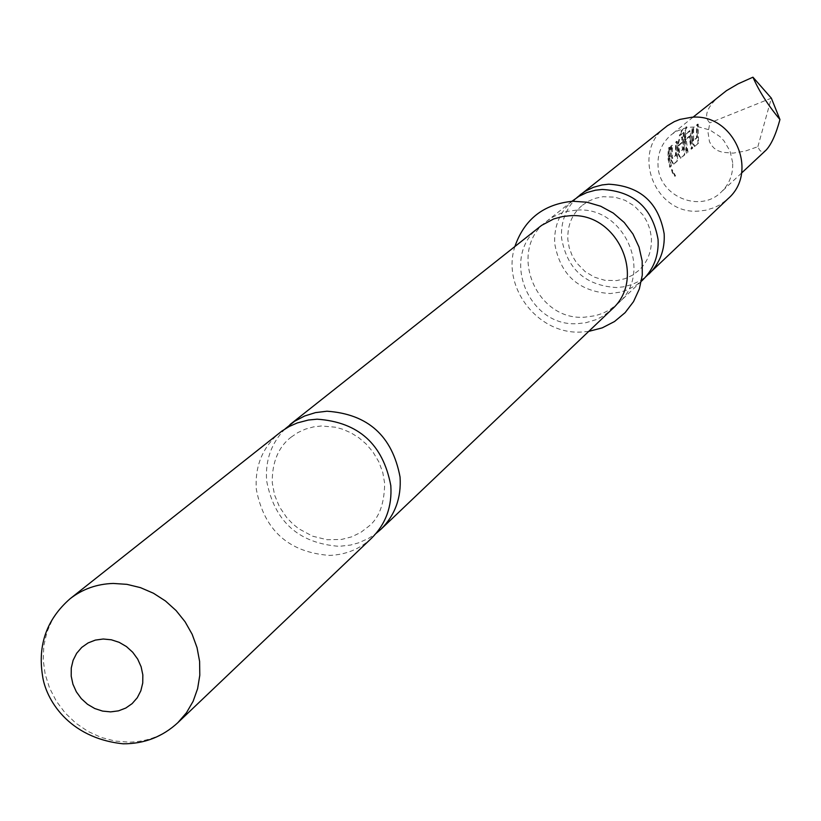 <?xml version="1.0" encoding="UTF-8"?>
<svg xmlns="http://www.w3.org/2000/svg" width="821" height="821" viewBox="0 0 821 821"><rect width="100%" height="100%" fill="white"/><g stroke="black" fill="none" stroke-linecap="round" stroke-linejoin="round"><path stroke-width="0.62" stroke-dasharray="4.11 3.08" d="M675.108 176.238L671.496 169.793L672.83 174.309L674.554 176.115L675.56 175.92L672.071 169.547L672.912 173.385L675.539 175.94M371.533 538.227C359.814 549.095 345.795 554.811 329.478 555.396C288.551 552.307 264.167 530.294 256.326 489.357C254.767 466.061 262.587 447.158 279.797 432.657M573.407 200.119C560.014 211.377 553.795 225.919 554.739 243.745C560.322 275.025 578.836 291.629 610.28 293.549L620.502 292.102L627.819 289.69L636.798 284.774L642.751 279.93M285.103 428.89C271.299 443.073 265.142 460.396 266.651 480.86C274.399 521.468 298.587 543.297 339.186 546.334L350.526 545.062L358.726 542.814L368.978 538.155L375.997 533.496M665.78 126.957C630.466 152.275 655.158 215.051 698.712 211.079L705.67 210.248L714.568 207.528L720.756 204.326L728.083 198.661M576.886 197.604C565.741 208.647 560.64 222.142 561.574 238.121C567.106 269.185 585.486 285.657 616.704 287.555L623.447 286.837L632.129 284.497L640.206 280.649L645.727 276.831M539.736 226.791C499.435 255.649 528.17 327.856 578.056 323.597L586.02 322.694L596.2 319.626L603.271 316.003L611.655 309.548M576.527 210.135L567.403 211.346L560.805 213.296L552.574 217.206L546.95 221.075C506.937 249.728 535.436 321.401 584.963 317.152L595.461 315.685L602.983 313.212L610.003 309.609L618.316 303.206C653.885 272.613 624.001 205.794 576.527 210.135M720.294 95.195C706.84 107.058 703.351 116.284 709.816 122.873L708.092 132.725L709.426 141.53L711.386 145.225L714.239 148.303L717.923 150.684L722.377 152.285L733.122 153.137L745.335 151.064L757.865 146.692L759.589 150.089L761.262 151.495L763.971 151.495L766.291 149.915M697.162 133.392L697.696 124.074L696.649 124.936L696.485 137.887L693.078 140.74L692.565 137.23L693.098 127.85L692.031 128.723L691.498 138.113L692.011 142.064L694.361 146.436L698.045 143.326L697.162 133.392M690.297 139.108L689.835 130.529L686.079 133.618L684.457 139.775L684.529 143.911L686.418 153.147L687.495 152.244L685.607 143.008L685.597 139.211L689.076 136.337L691.108 149.196L692.175 148.293L690.297 139.108M683.298 144.927L686.14 126.629L681.553 130.354L679.336 135.722L683.667 132.191L682.097 145.933L682.477 149.617L678.936 152.573L678.32 145.615L681.512 142.587L682.138 136.85L678.998 139.416L677.366 145.635L677.961 153.825L680.373 158.268L684.191 155.046L683.298 144.927M676.186 150.848L676.72 141.284L675.621 142.197L675.457 155.477L671.865 158.494L671.332 154.882L671.876 145.266L670.757 146.189L670.213 155.816L670.736 159.869L673.189 164.333L677.068 161.06L676.186 150.848M668.93 156.873L669.484 147.236L668.356 148.16L667.822 157.806L669.751 167.248L670.88 166.294L668.93 156.873M732.671 162.558L730.023 151.064L723.989 140.843L719.884 136.532L709.97 130.046L698.64 126.875L687.003 127.337L676.176 131.391L671.404 134.644C661.87 142.792 657.416 153.219 658.032 165.945C659.006 196.435 700.221 213.511 721.269 192.022C729.448 184.027 733.245 174.206 732.671 162.558M757.865 146.692L771.34 98.151L709.816 122.873M671.404 166.129L669.474 156.801L670.028 147.349L668.899 148.283L668.304 156.38L669.495 164.457L670.285 167.084L670.88 166.294M670.285 167.084L669.751 167.248M668.899 148.283L668.356 148.16M670.028 147.349L669.484 147.236M673.713 164.169L677.592 160.885L677.263 141.407L676.165 142.31L676.001 155.405L672.409 158.412L672.42 145.389L671.301 146.312L671.291 159.777L673.713 164.169L673.189 164.333M671.291 159.777L670.736 159.869M671.301 146.312L670.757 146.189M672.42 145.389L671.876 145.266M672.276 158.094L671.722 158.166M672.409 158.412L671.865 158.494M676.001 155.405L675.457 155.477M676.011 154.964L675.467 155.036M676.165 142.31L675.621 142.197M677.263 141.407L676.72 141.284M677.253 154.789L676.709 154.871M677.592 160.885L677.068 161.06M684.139 132.674L683.01 149.535L679.48 152.49L678.875 145.635L682.066 142.618L682.672 136.963L679.542 139.539L677.91 145.676L678.495 153.743L680.886 158.104L684.704 154.882L683.811 139.796L686.715 126.978L682.046 130.621L679.86 135.906L683.616 132.499M679.86 135.906L679.336 135.722M685.576 130.96L685.053 130.775M684.355 148.837L683.821 148.919M684.704 154.882L684.191 155.046M680.886 158.104L680.373 158.268M678.495 153.743L677.961 153.825M677.91 145.676L677.366 145.635M679.542 139.539L678.998 139.416M682.672 136.963L682.138 136.85M682.066 142.618L681.512 142.587M678.957 145.194L678.403 145.153M678.875 145.635L678.32 145.615M679.347 152.172L678.803 152.254M679.48 152.49L678.936 152.573M683.01 149.535L682.477 149.617M683.021 149.094L682.477 149.176M685.001 139.806L686.941 152.983L688.019 152.08L686.14 139.242L689.619 136.368L691.621 149.032L692.688 148.129L690.369 130.652L686.613 133.731L685.001 139.806L684.457 139.775M686.613 133.731L686.079 133.618M690.769 135.044L690.225 135.003M692.688 148.129L692.175 148.293M691.621 149.032L691.108 149.196M689.681 136.686L689.137 136.666M689.619 136.368L689.076 136.337M686.14 139.242L685.597 139.211M686.069 139.683L685.514 139.652M688.019 152.08L687.495 152.244M686.941 152.983L686.418 153.147M694.874 146.271L698.558 143.162L698.23 124.197L697.183 125.059L697.019 137.805L693.612 140.658L693.632 127.973L692.565 128.846L692.544 141.971L694.874 146.271L694.361 146.436M692.544 141.971L692.011 142.064M692.565 128.846L692.031 128.723M693.632 127.973L693.098 127.85M693.478 140.35L692.945 140.422M693.612 140.658L693.078 140.74M697.019 137.805L696.485 137.887M697.029 137.384L696.495 137.456M697.183 125.059L696.649 124.936M698.23 124.197L697.696 124.074M698.199 137.24L697.676 137.323M698.558 143.162L698.045 143.326M671.496 169.793L672.009 169.578M70.093 598.735L60.282 608.217L52.482 619.465L46.93 632.108L43.821 645.737L43.215 659.91L45.155 674.164L49.568 688.049L56.3 701.113L65.136 712.936L75.799 723.137L87.939 731.388L101.168 737.432L115.073 741.065L129.184 742.163C148.119 741.691 164.333 735.206 177.818 722.706M671.557 169.762L672.071 169.547M291.147 437.141L297.89 432.575L305.422 429.116L313.663 426.858L321.432 425.986L335.573 427.228L342.716 429.239L351.039 432.872L358.9 437.798L366.063 443.915L372.929 451.93L378.85 461.884L382.791 472.527L384.659 483.353C384.392 503.827 379.066 518.164 368.68 526.353L360.809 532.398L351.716 536.831L341.557 539.448L327.066 539.725L312.596 536.185L298.875 528.827L292.676 523.829L286.755 517.63L279.468 506.875L274.594 495.073L272.285 482.933C271.679 453.839 285.472 441.441 291.147 437.141M582.438 205.199L588.616 201.124L595.543 198.261L603.035 196.722L614.826 197.143L625.048 200.303L634.407 206.009L643.1 215.092L647.297 222.224L650.088 229.911L651.402 237.823C651.925 251.062 647.79 261.878 638.995 270.273L632.478 275.199L624.997 278.688L616.797 280.577L604.831 280.3L594.537 277.211L585.086 271.566L576.424 262.658L572.104 255.475L569.22 247.706L567.855 239.691C567.301 225.221 572.165 213.727 582.438 205.199M588.729 331.386L581.514 332.033C538.299 334.947 501.313 287.381 514.911 246.444M571.909 201.309L546.95 221.075M693.016 117.198L671.404 134.644M741.548 173.057L721.269 192.022M641.375 281.244L618.316 303.206"/><path stroke-width="1.23" d="M70.093 598.735L282.065 430.943L289.351 426.438L297.223 422.959L308.398 420.034L317.101 419.182C358.438 422.056 383.007 444.202 390.806 485.611C392.192 506.526 385.767 524.065 371.533 538.227L177.818 722.706L186.449 712.772L193.12 701.308L197.615 688.665L199.801 675.231L199.606 661.398L197.03 647.605L192.145 634.264L185.094 621.795L176.105 610.578L165.442 600.962L153.445 593.234L140.473 587.641L126.937 584.347L113.247 583.444C96.919 583.957 82.541 589.057 70.093 598.735C46.828 619.137 37.633 644.772 42.518 675.632C45.545 698.568 68.02 738.079 123.16 743.805C144.209 743.888 162.425 736.858 177.818 722.706M641.375 281.244L642.751 279.93C653.814 268.929 658.914 255.444 658.062 239.475C652.5 207.918 633.884 191.242 602.203 189.456L595.502 190.195L586.892 192.535L578.877 196.363L571.909 201.309M375.997 533.496L380.923 529.288C395.045 515.229 401.428 497.834 400.063 477.083C392.346 436.013 367.993 414.051 326.974 411.218L315.51 412.614L304.591 416.011L294.554 421.306L285.103 428.89M645.727 276.831L728.083 198.661C759.456 171.651 733.522 113.226 691.816 117.239L679.901 119.414L674.287 121.652L667.381 125.746L576.886 197.604M648.959 274.019C659.94 263.1 665.01 249.707 664.168 233.852C658.658 202.52 640.175 185.977 608.71 184.202L602.07 184.941L593.521 187.27L585.558 191.067L580.119 194.803M380.923 529.288L611.655 309.548C647.471 278.75 617.341 211.418 569.528 215.779L562.601 216.539L553.682 218.95L541.562 225.406L289.957 424.611M741.548 173.057L766.291 149.915C771.473 144.209 776.03 134.08 779.95 119.527C768.025 105.242 759.025 91.131 752.949 77.195L738.038 83.875L726.4 90.71L693.016 117.198M752.949 77.195L771.34 98.151L779.95 119.527M103.251 639.015L95.369 640.093L88.073 642.935L81.731 647.41L76.661 653.29L73.12 660.279L71.263 668.017L71.201 676.124L72.925 684.201L76.353 691.826L81.31 698.64L87.539 704.305L94.754 708.523L102.574 711.089L110.619 711.879L118.491 710.853L125.787 708.051L132.15 703.607L137.261 697.758L140.843 690.779L142.741 683.031L142.833 674.893L141.12 666.775L137.692 659.099L132.715 652.254L126.444 646.568L119.189 642.34L111.328 639.785L103.251 639.015M514.911 246.444C524.434 219.176 543.656 204.121 572.596 201.268M588.729 331.386L602.193 327.877L614.508 321.534L625.12 312.647L633.525 301.625L639.343 288.951L642.279 275.199L642.176 261.006L639.025 247.059L632.95 234.006L624.237 222.501L613.308 213.091L600.695 206.225L587.005 202.223L572.894 201.258"/></g></svg>
